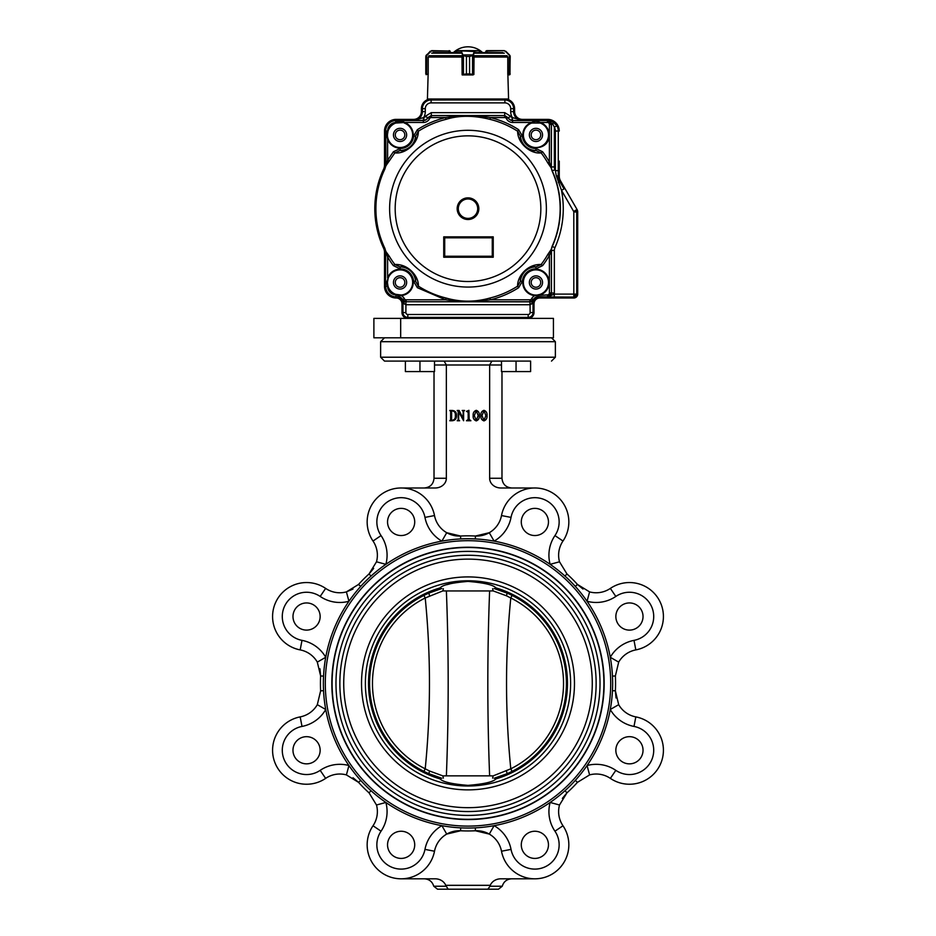 <?xml version="1.0" encoding="UTF-8"?>
<svg xmlns="http://www.w3.org/2000/svg" width="936" height="936" viewBox="0 0 936 936"><rect width="100%" height="100%" fill="white"/><g stroke="black" fill="none" stroke-linecap="round" stroke-linejoin="round"><path stroke-width="1.4" d="M400.678 318.38L553.433 318.38L553.433 337.802L400.678 337.802L400.678 318.38L373.885 318.38L373.885 337.802L400.678 337.802M320.147 616.532A13.595 13.595 0 0 0 299.766 604.761A13.595 13.595 0 0 0 299.766 628.29A13.595 13.595 0 0 0 320.147 616.532M414.718 521.96A13.595 13.595 0 0 0 394.337 510.19A13.595 13.595 0 0 0 394.337 533.731A13.595 13.595 0 0 0 414.718 521.96M548.461 521.96A13.595 13.595 0 0 0 528.079 510.19A13.595 13.595 0 0 0 528.079 533.731A13.595 13.595 0 0 0 548.461 521.96M643.032 616.532A13.595 13.595 0 0 0 622.639 604.761A13.595 13.595 0 0 0 622.639 628.29A13.595 13.595 0 0 0 643.032 616.532M643.032 750.262A13.595 13.595 0 0 0 622.639 738.492A13.595 13.595 0 0 0 622.639 762.033A13.595 13.595 0 0 0 643.032 750.262M548.461 844.834A13.595 13.595 0 0 0 528.079 833.063A13.595 13.595 0 0 0 528.079 856.604A13.595 13.595 0 0 0 548.461 844.834M414.718 844.834A13.595 13.595 0 0 0 394.337 833.063A13.595 13.595 0 0 0 394.337 856.604A13.595 13.595 0 0 0 414.718 844.834M610.705 683.397A142.705 142.705 0 0 0 396.653 559.81A142.705 142.705 0 0 0 396.653 806.984A142.705 142.705 0 0 0 610.705 683.397M604.165 683.397A136.165 136.165 0 0 0 468 547.232A136.165 136.165 0 0 0 331.835 683.397A136.165 136.165 0 0 0 468 819.562A136.165 136.165 0 0 0 604.165 683.397M534.865 487.984L500.854 487.984A11.209 9.711 180 0 1 489.645 478.273L489.645 364.981L491.891 361.097L530.618 361.097L530.618 371.58L501.485 371.58L501.485 361.097M401.135 487.984L435.146 487.984A11.209 9.711 180 0 0 446.355 478.273L446.355 364.981L501.485 364.981M460.559 536.024A25.237 25.237 0 0 1 446.729 532.713L460.559 536.024A147.56 147.56 0 0 1 475.441 536.024L489.271 532.713A25.237 25.237 0 0 1 475.441 536.024A147.56 147.56 0 0 0 460.559 536.024L460.711 538.937M511.688 487.984C505.803 487.399 502.562 484.158 501.977 478.273L501.977 371.58M446.355 478.273L434.023 478.273L434.023 371.58M401.135 878.81L435.146 878.81A11.209 9.711 0 0 1 445.723 885.316L490.277 885.316L490.031 886.228L490.277 885.316A11.209 9.711 0 0 1 500.854 878.81L534.865 878.81M424.967 849.397A34.948 34.948 0 0 1 441.886 825.669L446.729 834.081A25.237 25.237 0 0 0 434.503 851.222A33.977 33.977 0 0 1 388.124 876.225A33.977 33.977 0 0 1 373.019 825.763A25.237 25.237 0 0 0 376.494 804.995A25.237 25.237 0 0 1 373.019 825.763A33.977 33.977 0 0 0 388.124 876.225A33.977 33.977 0 0 0 434.503 851.222A25.237 25.237 0 0 1 460.559 830.77L446.729 834.081A25.237 25.237 0 0 0 434.503 851.222L424.967 849.397A24.266 24.266 0 0 1 391.845 867.251A24.266 24.266 0 0 1 381.046 831.203A34.948 34.948 0 0 0 385.866 802.456L376.494 804.995L369.053 792.862L371.007 790.698M475.441 830.77A147.56 147.56 0 0 1 460.559 830.77A147.56 147.56 0 0 0 475.441 830.77A25.237 25.237 0 0 1 489.271 834.081L475.441 830.77L475.289 827.857M323.54 676.108A144.647 144.647 0 0 0 464.35 827.997A144.647 144.647 0 0 0 612.647 683.397A144.647 144.647 0 0 0 471.65 538.797A144.647 144.647 0 0 0 323.54 676.108L320.627 675.956L317.316 662.115A25.237 25.237 0 0 0 300.175 649.9A33.977 33.977 0 0 1 275.172 603.521A33.977 33.977 0 0 1 325.634 588.405A25.237 25.237 0 0 0 346.402 591.891L358.535 584.45A147.56 147.56 0 0 1 369.053 573.932L376.494 561.799A25.237 25.237 0 0 0 373.019 541.031A33.977 33.977 0 0 1 388.124 490.569A33.977 33.977 0 0 1 434.503 515.56A25.237 25.237 0 0 0 446.729 532.713L441.886 541.125A34.948 34.948 0 0 1 424.967 517.397A24.266 24.266 0 0 0 391.845 499.531A24.266 24.266 0 0 0 381.046 535.579L373.019 541.031A33.977 33.977 0 0 1 388.124 490.569A33.977 33.977 0 0 1 434.503 515.56A25.237 25.237 0 0 0 446.729 532.713L447.981 533.38M320.147 750.262A13.595 13.595 0 0 0 299.766 738.492A13.595 13.595 0 0 0 299.766 762.033A13.595 13.595 0 0 0 320.147 750.262M373.639 568.409L369.053 573.932A147.56 147.56 0 0 0 358.535 584.45L360.699 586.404M353.012 589.036L346.402 591.891L348.941 601.263A34.948 34.948 0 0 1 320.182 596.443A24.266 24.266 0 0 0 284.135 607.242A24.266 24.266 0 0 0 302 640.364L300.175 649.9A25.237 25.237 0 0 1 317.316 662.115A25.237 25.237 0 0 0 300.175 649.9A33.977 33.977 0 0 1 275.172 603.521A33.977 33.977 0 0 1 325.634 588.405A25.237 25.237 0 0 0 346.402 591.891A25.237 25.237 0 0 1 325.634 588.405A25.237 25.237 0 0 0 346.402 591.891M319.972 668.807L320.627 675.956A147.56 147.56 0 0 0 320.627 690.838L323.54 690.686M353.012 777.757L358.535 782.344L346.402 774.903A25.237 25.237 0 0 0 325.634 778.378A33.977 33.977 0 0 1 275.172 763.273A33.977 33.977 0 0 1 300.175 716.894A25.237 25.237 0 0 0 317.316 704.668L320.627 690.838A147.56 147.56 0 0 1 320.627 675.956M562.36 798.385L566.947 792.862L559.506 804.995A25.237 25.237 0 0 0 562.981 825.763L554.954 831.203A24.266 24.266 0 0 1 544.155 867.251A24.266 24.266 0 0 1 511.033 849.397A34.948 34.948 0 0 0 494.114 825.669L489.271 834.081A25.237 25.237 0 0 1 501.497 851.222A33.977 33.977 0 0 0 547.876 876.225A33.977 33.977 0 0 0 562.981 825.763A33.977 33.977 0 0 1 547.876 876.225A33.977 33.977 0 0 1 501.497 851.222A25.237 25.237 0 0 0 489.271 834.081M616.028 697.975L615.373 690.838L618.684 704.668A25.237 25.237 0 0 0 635.825 716.894A33.977 33.977 0 0 1 660.828 763.273A33.977 33.977 0 0 1 610.366 778.378A25.237 25.237 0 0 0 589.598 774.903L577.465 782.344A147.56 147.56 0 0 1 566.947 792.862A147.56 147.56 0 0 0 577.465 782.344A147.56 147.56 0 0 1 566.947 792.862A147.56 147.56 0 0 0 577.465 782.344L575.301 780.39M582.988 589.036L577.465 584.45L589.598 591.891L587.059 601.263A34.948 34.948 0 0 0 615.818 596.443A24.266 24.266 0 0 1 651.865 607.242A24.266 24.266 0 0 1 634 640.364L635.825 649.9A25.237 25.237 0 0 0 618.684 662.115L615.373 675.956A147.56 147.56 0 0 1 615.373 690.838A147.56 147.56 0 0 0 615.373 675.956L612.46 676.108M489.271 532.713A25.237 25.237 0 0 0 501.497 515.56A33.977 33.977 0 0 1 547.876 490.569A33.977 33.977 0 0 1 562.981 541.031A33.977 33.977 0 0 0 547.876 490.569A33.977 33.977 0 0 0 501.497 515.56A33.977 33.977 0 0 1 547.876 490.569A33.977 33.977 0 0 1 562.981 541.031A25.237 25.237 0 0 0 559.506 561.799A25.237 25.237 0 0 1 562.981 541.031A33.977 33.977 0 0 0 547.876 490.569A33.977 33.977 0 0 0 501.497 515.56A25.237 25.237 0 0 1 489.271 532.713L494.114 541.125A34.948 34.948 0 0 0 511.033 517.397A24.266 24.266 0 0 1 544.155 499.531A24.266 24.266 0 0 1 554.954 535.579L562.981 541.031A25.237 25.237 0 0 0 559.506 561.799L566.947 573.932A147.56 147.56 0 0 1 577.465 584.45A147.56 147.56 0 0 0 566.947 573.932L564.993 576.085M487.41 889.2L448.157 889.2L487.41 889.2M448.157 889.2L437.521 889.2L448.157 889.2L445.723 885.316L445.969 886.228L433.754 886.228C432.303 881.607 429.156 879.126 424.312 878.81M487.843 889.2L498.478 889.2L487.843 889.2L490.031 886.228L502.246 886.228C503.697 881.607 506.844 879.126 511.688 878.81M434.515 364.981L446.355 364.981L444.109 361.097L384.509 361.097L530.618 361.097M450.625 419.843L450.625 411.372L449.771 410.471L452.439 410.471C455.247 410.81 456.592 412.46 456.475 415.397C456.686 418.591 455.294 420.369 452.299 420.744L449.771 420.744L450.625 419.843M452.275 420.322C454.627 419.761 455.645 418.17 455.329 415.525C455.633 412.998 454.674 411.454 452.451 410.904L451.62 411.372L451.62 419.843L452.275 420.322M459.12 410.471L463.063 418.31L463.18 411.372L462.185 410.471L464.607 410.471L463.612 411.384L463.612 420.744L458.734 411.852L458.617 419.843L459.611 420.744L457.189 420.744L458.184 419.843L458.184 411.372L457.189 410.471L459.12 410.471M468.924 410.331L469.17 419.363L470.89 420.744L466.456 420.744L468.175 419.386L468.175 412.285L466.456 411.325L468.924 410.331M479.302 415.584C479.548 418.263 478.542 420.03 476.26 420.896C473.955 420.053 472.914 418.287 473.171 415.584C472.937 412.893 473.979 411.15 476.26 410.331C478.542 411.161 479.548 412.905 479.302 415.584M478.167 415.584L476.26 410.764L474.306 415.584L476.26 420.463L478.167 415.584M487.012 415.584C487.258 418.263 486.24 420.03 483.97 420.896C481.654 420.053 480.624 418.287 480.87 415.584C480.648 412.893 481.677 411.15 483.97 410.331C486.24 411.161 487.258 412.905 487.012 415.584M485.866 415.584L483.97 410.764L482.017 415.584L483.97 420.463L485.866 415.584M635.825 649.9A25.237 25.237 0 0 0 618.684 662.115A25.237 25.237 0 0 1 635.825 649.9A33.977 33.977 0 0 0 660.828 603.521A33.977 33.977 0 0 0 610.366 588.405A25.237 25.237 0 0 1 589.598 591.891A25.237 25.237 0 0 0 610.366 588.405A33.977 33.977 0 0 1 660.828 603.521A33.977 33.977 0 0 1 635.825 649.9A25.237 25.237 0 0 0 618.684 662.115L610.272 657.283A34.948 34.948 0 0 1 634 640.364M610.272 709.5A34.948 34.948 0 0 0 634 726.43A34.948 34.948 0 0 1 610.272 709.5L618.684 704.668A25.237 25.237 0 0 0 635.825 716.894L634 726.43A24.266 24.266 0 0 1 651.865 759.552A24.266 24.266 0 0 1 615.818 770.351A34.948 34.948 0 0 0 587.059 765.531L589.598 774.903A25.237 25.237 0 0 1 610.366 778.378A25.237 25.237 0 0 0 589.598 774.903A25.237 25.237 0 0 1 610.366 778.378A33.977 33.977 0 0 0 660.828 763.273A33.977 33.977 0 0 0 635.825 716.894M562.981 541.031A25.237 25.237 0 0 0 559.506 561.799L550.134 564.338A34.948 34.948 0 0 1 554.954 535.579M554.954 831.203A34.948 34.948 0 0 1 550.134 802.456L559.506 804.995A25.237 25.237 0 0 0 562.981 825.763A33.977 33.977 0 0 1 547.876 876.225A33.977 33.977 0 0 1 501.497 851.222A33.977 33.977 0 0 0 547.876 876.225A33.977 33.977 0 0 0 562.981 825.763M381.046 535.579A34.948 34.948 0 0 1 385.866 564.338L376.494 561.799A25.237 25.237 0 0 0 373.019 541.031M358.535 782.344A147.56 147.56 0 0 0 369.053 792.862A147.56 147.56 0 0 1 358.535 782.344L360.699 780.39M348.941 765.531A34.948 34.948 0 0 0 320.182 770.351A34.948 34.948 0 0 1 348.941 765.531L346.402 774.903A25.237 25.237 0 0 0 325.634 778.378L320.182 770.351A24.266 24.266 0 0 1 284.135 759.552A24.266 24.266 0 0 1 302 726.43A34.948 34.948 0 0 0 325.728 709.5L317.316 704.668A25.237 25.237 0 0 1 300.175 716.894A33.977 33.977 0 0 0 275.172 763.273A33.977 33.977 0 0 0 325.634 778.378A25.237 25.237 0 0 1 346.402 774.903A25.237 25.237 0 0 0 325.634 778.378M302 640.364A34.948 34.948 0 0 1 325.728 657.283L317.316 662.115A25.237 25.237 0 0 0 300.175 649.9M434.023 478.273C433.438 484.158 430.197 487.399 424.312 487.984M502.246 886.228L498.478 889.2L502.246 886.228M433.754 886.228L437.521 889.2L433.754 886.228M440.131 778.916A99.508 99.508 0 0 1 440.131 587.878C442.623 584.906 451.901 582.754 467.977 581.408C484.041 582.73 493.342 584.883 495.869 587.878A99.508 99.508 0 0 1 495.869 778.916C493.342 781.911 484.041 784.064 467.977 785.374C451.901 784.04 442.623 781.888 440.131 778.916M446.905 584.684L452.696 583.081M468 559.131A124.254 124.254 0 0 1 575.617 745.524A124.254 124.254 0 0 1 360.383 745.524A124.254 124.254 0 0 1 468 559.131M468 555.259A128.138 128.138 0 0 1 578.975 747.466A128.138 128.138 0 0 1 357.025 747.466A128.138 128.138 0 0 1 468 555.259M468 551.374A132.023 132.023 0 0 1 582.332 749.408A132.023 132.023 0 0 1 353.668 749.408A132.023 132.023 0 0 1 468 551.374M468 547.49A135.907 135.907 0 0 1 585.702 751.351A135.907 135.907 0 0 1 350.298 751.351A135.907 135.907 0 0 1 468 547.49M494.161 588.533L507.136 593.108A98.409 98.409 0 0 1 500.456 776.295M500.456 590.499A98.409 98.409 0 0 1 507.136 593.108L506.47 595.787L493.12 590.897L489.622 590.944C487.223 652.567 487.223 714.203 489.622 775.85L493.12 775.897L510.787 768.819L512.074 771.381M507.078 593.073L500.432 590.487M441.839 778.261L428.863 773.686A98.409 98.409 0 0 1 435.544 590.499M435.544 776.295A98.409 98.409 0 0 1 428.863 773.686L429.53 771.007L442.88 775.897L446.378 775.85C448.777 714.226 448.777 652.591 446.378 590.944L442.88 590.897L425.213 597.975C430.876 654.978 430.876 711.933 425.213 768.819L429.53 771.007M428.922 773.709L435.568 776.307M429.53 595.787L428.863 593.108L441.839 588.533M506.47 771.007L507.136 773.686L494.161 778.261M512.074 595.413L510.787 597.975C505.124 654.861 505.124 711.816 510.787 768.819A95.542 95.542 0 0 0 510.787 597.975L506.47 595.787M435.568 590.487L428.922 593.073M500.432 776.307L507.078 773.709M493.12 775.897L492.652 778.12M442.88 775.897L443.348 778.12M423.926 771.381L425.213 768.819A95.542 95.542 0 0 1 425.213 597.975L423.926 595.413M493.12 590.897L492.652 588.674M442.88 590.897L443.348 588.674M516.052 361.097L516.052 371.58M405.382 361.097L405.382 371.58L434.515 371.58L434.515 361.097M419.948 361.097L419.948 371.58M404.82 282.461A4.774 4.774 0 0 1 397.66 286.603A4.774 4.774 0 0 1 397.66 278.331A4.774 4.774 0 0 1 404.82 282.461M404.82 134.913A4.774 4.774 0 0 1 397.66 139.043A4.774 4.774 0 0 1 397.66 130.771A4.774 4.774 0 0 1 404.82 134.913M540.727 134.913A4.774 4.774 0 0 1 533.567 139.043A4.774 4.774 0 0 1 533.567 130.771A4.774 4.774 0 0 1 540.727 134.913M540.727 282.461A4.774 4.774 0 0 1 533.567 286.603A4.774 4.774 0 0 1 533.567 278.331A4.774 4.774 0 0 1 540.727 282.461M559.248 131.028A11.653 11.653 0 0 0 547.607 119.375L522.358 119.375A7.769 7.769 0 0 1 514.601 111.606L514.601 108.693A9.711 9.711 0 0 0 504.89 98.994L431.11 98.994A9.711 9.711 0 0 0 421.399 108.693L421.399 111.606A7.769 7.769 0 0 1 413.642 119.375L396.162 119.375A11.653 11.653 0 0 0 384.509 131.028L384.509 165.052A9.711 9.711 0 0 1 383.596 169.17A93.191 93.191 0 0 0 383.596 248.204A9.711 9.711 0 0 1 384.509 252.322L384.509 286.346A11.653 11.653 0 0 0 396.162 297.999A5.827 5.827 0 0 1 401.989 303.826L401.989 312.554A5.827 5.827 0 0 0 407.815 318.38L528.185 318.38A5.827 5.827 0 0 0 534.011 312.554L534.011 303.826A5.827 5.827 0 0 1 539.838 297.999L573.815 297.999A3.884 3.884 0 0 0 577.699 294.115L577.699 211.934A4.856 4.856 0 0 0 577.044 209.5L560.559 180.929A9.711 9.711 0 0 1 559.248 176.085L559.248 161.121M473.827 74.529L469.568 73.944L473.885 74.529L474.014 56.312M462.173 74.915L462.946 74.915L462.173 74.529M449.268 50.649L450.239 51.62L449.093 50.649L450.239 51.62L448.976 51.035L448.976 52.592L450.239 52.592L450.239 51.62L450.239 52.592M485.761 52.592L487.024 52.592L487.024 51.035L485.761 51.62L485.761 52.592M507.874 74.529L508.576 98.994L504.902 98.994M431.098 98.994L427.424 98.994L428.126 74.529M502.831 52.592L475.371 52.592M480.238 52.592L480.273 51.035L480.238 52.592M460.629 52.592L433.169 52.592M428.606 56.312L428.208 57.272L428.606 56.312M430.256 51.211L426.699 55.201L431.625 50.649L425.798 56.464L425.798 73.944L428.208 74.529L428.208 57.272M431.508 51.035L448.976 51.035L431.625 50.649L426.371 55.095M426.699 55.201L426.629 74.529M426.172 74.704L425.974 55.68M426.079 55.47L425.798 73.944L425.798 56.464M462.723 55.376L466.432 56.464L462.723 55.376L461.109 51.035L455.727 51.035L456.686 51.62M479.314 51.62L479.887 50.649L474.891 51.035L473.277 55.376L469.579 56.464L473.277 55.376M461.986 56.312L462.115 74.529L466.42 73.944L462.957 74.915L473.043 74.915L473.054 54.92L474.529 50.649L479.887 50.649L474.891 51.035M455.727 52.592L456.113 50.649L474.529 50.649M455.762 52.592L456.136 50.649L474.564 51.492M461.436 51.492L462.946 54.92L462.595 74.529M463.437 55.47L463.437 74.704M472.563 74.704L472.563 55.47M507.394 56.312L507.792 57.272L507.394 56.312M507.792 57.272L507.792 74.529L509.98 74.4L510.097 55.856L509.301 55.201L510.202 56.464L509.582 55.376M508.306 74.915L510.202 73.944L507.885 74.915M486.732 50.649L504.375 50.649L486.732 51.035M509.781 74.74L509.921 55.47M509.827 74.704L510.202 56.464L509.827 74.704M504.375 50.649L486.907 50.649M505.744 51.211L509.453 54.92L505.744 51.211L504.492 51.035M534.842 295.039A12.624 12.624 0 0 1 534.503 269.931A12.624 12.624 0 0 1 540.224 294.337L534.795 295.612A6.997 6.997 -57 0 0 531.648 298.736A1.942 1.942 -32.6 0 1 529.916 299.801L490.441 299.801C475.371 301.918 460.407 301.918 445.559 299.801L417.374 287.703L413.618 281.291L415.549 281.128L418.38 286.147L417.374 287.703M396.033 294.43A12.624 12.624 0 0 1 388.194 286.802L387.34 286.346L386.51 282.461L388.171 278.191A12.624 12.624 0 0 1 412.647 283.175A12.624 12.624 0 0 1 400.947 295.051M387.445 281.806A12.624 12.624 0 0 0 387.422 282.461L388.171 278.191A12.624 12.624 0 0 1 412.647 283.175A12.624 12.624 0 0 1 401.158 295.039L401.205 295.612A13.198 13.198 107.4 0 0 413.232 283.163A13.198 13.198 66.1 0 0 387.621 277.992L387.621 257.119L389.212 256.16A91.985 91.985 0 0 0 394.875 264.502C407.803 263.683 418.942 276.085 418.38 286.147A91.985 91.985 0 0 0 445.992 298.011C460.559 302.199 475.219 302.199 490.008 298.011A91.985 91.985 0 0 0 517.62 286.147C517.198 276.342 527.541 263.847 541.125 264.502L542.599 265.625L535.907 268.843L535.895 266.9L541.125 264.502A91.985 91.985 0 0 0 547.806 254.44L551.21 249.444L552.088 246.414A92.161 92.161 0 0 0 552.088 170.96L551.222 167.918L547.806 162.934A91.985 91.985 0 0 0 541.125 152.872C531.25 154.37 517.608 143.851 517.62 131.227L518.626 129.671L522.382 136.083L520.451 136.246L517.62 131.227A91.985 91.985 0 0 0 490.008 119.363C473.593 115.292 458.921 115.292 445.992 119.363A91.985 91.985 0 0 0 418.38 131.227C418.345 143.828 404.867 154.346 394.875 152.872L393.401 151.749L400.093 148.531L400.105 150.474L394.875 152.872L385.819 165.906L384.848 169.077A92.102 92.102 0 0 0 384.848 248.297L385.819 251.468L389.212 256.16M537.322 122.359A12.624 12.624 0 0 1 548.543 135.814A12.624 12.624 0 0 1 535.497 147.514A12.624 12.624 0 0 1 531.683 123.037L540.224 123.037A12.624 12.624 0 0 1 534.503 147.443A12.624 12.624 0 0 1 532.069 122.897M534.62 122.359L531.484 122.487C526.231 124.652 523.329 128.56 522.768 134.211C521.071 151.164 549.022 152.65 549.139 135.615A13.209 13.209 80.1 0 0 540.423 122.487L540.224 123.037M468 198.982A9.711 9.711 0 0 1 476.412 213.537A9.711 9.711 0 0 1 459.588 213.537A9.711 9.711 0 0 1 468 198.982M468 197.859A10.834 10.834 0 0 0 457.166 208.681A10.834 10.834 0 0 0 468 219.515A10.834 10.834 0 0 0 478.834 208.681A10.834 10.834 0 0 0 468 197.859M538.235 294.875A12.624 12.624 0 0 1 537.814 294.945L537.896 296.981L534.093 299.485L531.777 303.826L529.975 304.738L529.975 301.837L537.896 296.981L573.815 297.028L575.862 296.174L573.803 294.115L576.716 294.115L576.716 211.934L573.803 211.934L573.815 294.115L554.264 294.103L554.264 297.016L547.56 296.911C550.099 296.513 551.398 295.214 551.433 293.038L554.346 293.038L554.264 294.103L547.56 296.911L547.466 294.887L534.795 295.612A13.198 13.198 -102.4 0 1 522.768 281.759A13.198 13.198 0 0 1 536.656 269.287A13.198 13.198 0 0 1 549.139 283.163A13.198 13.198 104.9 0 1 540.423 294.887L540.224 294.337A12.624 12.624 0 0 0 534.503 269.931A12.624 12.624 0 0 0 523.329 282.461A12.624 12.624 0 0 0 536.539 295.074M554.264 297.016L573.815 297.028L573.815 294.115M490.008 119.363L490.441 117.573L504.68 117.573L504.68 115.631L508.143 117.76L506.411 118.638A6.997 6.997 11.2 0 0 512.659 122.487L531.484 122.487C534.199 121.107 537.17 121.107 540.423 122.487L547.466 122.487L547.466 120.545L512.659 120.545A5.054 5.054 0 0 1 508.143 117.76L504.726 115.537L431.274 115.537L427.787 117.702L425.178 116.403A2.047 2.047 171.6 0 1 423.692 117.515L424.183 120.381L396.162 120.346A10.682 10.682 0 0 0 385.48 131.028L385.48 164.818L384.544 168.983A92.418 92.418 0 0 0 384.544 248.379L385.48 252.556L385.48 286.346A10.682 10.682 0 0 0 396.162 297.028L398.104 296.829A5.054 5.054 0 0 1 402.62 299.614L404.352 298.736A6.997 6.997 56.9 0 0 401.205 295.612L398.104 295.799L395.706 294.313A12.624 12.624 0 0 1 388.194 286.802L387.984 286.182L388.194 286.802M387.527 280.905A12.624 12.624 0 0 1 387.738 279.665M400.62 295.074A12.624 12.624 0 0 1 399.134 295.051M387.738 285.246A12.624 12.624 0 0 1 387.481 283.62M399.286 297.496L404.048 301.31L405.943 301.825L405.885 304.738L404.223 303.826L401.907 299.485L399.286 297.496L396.162 297.016L398.104 296.981L398.186 294.945L401.158 295.039L395.706 294.313L396.162 296.829A10.483 10.483 0 0 1 385.679 286.346L387.984 286.182L387.422 282.461L386.51 282.461M387.457 134A12.624 12.624 0 0 1 387.668 132.467M386.053 165.719L387.621 160.255L387.621 139.382L386.51 134.913L387.34 131.028L388.194 130.572A12.624 12.624 0 0 1 396.01 122.955M396.77 122.721A12.624 12.624 0 0 1 398.303 122.405M398.865 122.347A12.624 12.624 0 0 1 402.445 122.522M387.445 135.568A12.624 12.624 0 0 1 387.422 134.913L387.621 139.382A13.198 13.198 130 0 0 409.383 144.238A13.198 13.198 130 0 0 404.516 122.487L395.706 123.061L396.162 122.206C400.479 121.118 403.264 121.212 404.516 122.487L423.341 122.487A6.997 6.997 -9.6 0 0 429.589 118.638L427.857 117.76A5.054 5.054 0 0 1 423.341 120.545L423.341 122.487M388.171 139.183A12.624 12.624 0 0 0 408.974 143.828A12.624 12.624 0 0 0 404.317 123.037A12.624 12.624 0 0 1 408.974 143.828A12.624 12.624 0 0 1 387.516 136.457M384.848 169.077L386.018 164.865L385.679 131.028L387.984 131.192L387.422 134.913L386.51 134.913M532.736 122.71A12.624 12.624 0 0 1 534.468 122.37M529.355 282.461A6.599 6.599 0 0 1 539.253 276.752A6.599 6.599 0 0 1 539.253 288.183A6.599 6.599 0 0 1 529.355 282.461M393.448 282.461A6.599 6.599 0 0 1 403.346 276.752A6.599 6.599 0 0 1 403.346 288.183A6.599 6.599 0 0 1 393.448 282.461M393.448 134.913A6.599 6.599 0 0 1 403.346 129.191A6.599 6.599 0 0 1 403.346 140.622A6.599 6.599 0 0 1 393.448 134.913M529.355 134.913A6.599 6.599 0 0 1 539.253 129.191A6.599 6.599 0 0 1 539.253 140.622A6.599 6.599 0 0 1 529.355 134.913M552.088 246.414L551.444 248.976M551.011 249.608L551.351 250.626L549.409 255.364A93.846 93.846 0 0 1 542.599 265.625M547.806 254.44L549.409 255.364L549.409 292.945L551.351 292.945L547.466 296.829L537.896 296.829A5.054 5.054 0 0 0 533.38 299.614L531.648 298.736M517.62 286.147L520.451 281.128L522.382 281.291L518.626 287.703L517.62 286.147M535.895 266.9C533.742 266.058 530.162 267.333 525.143 270.726C521.352 275.441 519.784 278.916 520.451 281.128A15.561 15.561 0 0 1 535.895 266.9M394.875 264.502L400.105 266.9L400.093 268.843L393.401 265.625L394.875 264.502M415.549 281.128C416.204 278.881 414.648 275.418 410.857 270.726C405.838 267.333 402.258 266.058 400.105 266.9A15.561 15.561 0 0 1 415.549 281.128M386.053 251.655L387.621 257.119A93.846 93.846 0 0 0 393.401 265.625M385.819 251.468L385.69 252.509L385.819 251.468M385.573 250.965L384.544 248.379M385.679 164.713L385.573 166.397M393.401 151.749L387.621 160.255L389.212 161.214M418.38 131.227L415.549 136.246L413.618 136.083L417.374 129.671L418.38 131.227M400.105 150.474C402.258 151.316 405.838 150.041 410.857 146.648C414.648 141.921 416.216 138.458 415.549 136.246A15.561 15.561 0 0 1 400.105 150.474M417.374 129.671A93.846 93.846 0 0 1 445.559 117.573L445.992 119.363M425.178 116.403L431.274 112.636L504.726 112.636L504.68 115.631L431.32 115.631L431.32 117.573L445.559 117.573C460.512 115.456 475.476 115.456 490.441 117.573A93.846 93.846 0 0 1 518.626 129.671M541.125 152.872L535.895 150.474L535.907 148.531L542.599 151.749L541.125 152.872M520.451 136.246C519.784 138.458 521.352 141.921 525.143 146.648C530.162 150.041 533.742 151.316 535.895 150.474A15.561 15.561 0 0 1 520.451 136.246M542.599 151.749A93.846 93.846 0 0 1 549.409 162.01L547.806 162.934M551.011 167.766L549.409 162.01L549.409 124.429A1.942 1.942 -134.4 0 0 547.466 122.487M551.351 166.748L551.351 124.429L549.409 124.429M551.444 168.398L552.088 170.96M385.679 252.661L385.48 286.346M443.734 257.224L493.237 257.224L493.237 236.843L492.266 237.814L492.266 256.253L444.705 256.253L443.734 257.224L443.734 236.843L493.237 236.843M554.943 169.709L555.364 170.656L558.265 170.656L558.265 176.085L558.277 131.028L555.364 131.028L555.364 170.656L556.312 175.722L558.265 176.085L559.693 181.432L564.022 188.908L561.506 190.359C565.215 210.144 563.027 229.238 554.943 247.666L552.158 246.437A92.243 92.243 0 0 0 552.158 170.925L554.943 169.709A6.798 6.798 -102 0 1 554.346 166.936L551.433 166.936A9.711 9.711 114.4 0 0 552.287 170.902A92.371 92.371 0 0 1 552.287 246.472A9.711 9.711 -72.1 0 0 551.433 250.439L551.351 250.427M573.803 211.934A0.948 0.948 -101.4 0 0 573.674 211.454L561.506 190.359L556.312 175.722M444.705 256.253L444.705 237.814L492.266 237.814M405.943 301.825L405.885 312.554A1.93 1.93 -124.1 0 0 407.815 314.496L528.185 314.496A1.93 1.93 143.2 0 0 530.115 312.554L530.057 301.837M445.992 298.011L445.559 299.801L406.084 299.801L406.084 301.743L401.907 299.485M551.351 166.947L551.433 124.336L547.466 120.545L552.977 121.82L556.885 125.763L554.346 127.191L552.93 124.336L551.433 124.336C551.386 122.148 550.099 120.861 547.56 120.451L512.659 120.451L511.816 120.381L512.308 117.515L512.659 122.487M558.265 176.085L558.277 176.085A10.682 10.682 0 0 0 559.716 181.42L558.347 182.543M539.838 297.028A6.798 6.798 0 0 0 533.04 303.826A6.809 6.809 0 0 1 539.838 297.016L536.714 297.496M529.916 299.801L529.975 301.837L406.084 301.743L529.916 301.743L534.093 299.485M531.952 301.31L531.777 303.826L533.029 303.826L533.04 312.554A4.856 4.856 0 0 1 528.185 317.409L528.185 314.496M407.815 314.496L407.815 317.398A4.856 4.856 0 0 1 402.96 312.554L402.96 303.826A6.798 6.798 0 0 0 396.162 297.028A6.809 6.809 0 0 1 402.971 303.826L404.223 303.826L404.048 301.31M395.706 123.061A12.624 12.624 0 0 0 388.194 130.572A12.624 12.624 0 0 1 395.706 123.061L395.507 122.511A13.198 13.198 -42.6 0 0 387.644 130.373A8.541 8.541 139.2 0 1 395.507 122.511L396.162 120.346M385.48 131.028L385.679 131.028A10.483 10.483 0 0 1 396.162 120.545L423.341 120.545L423.47 117.62L413.642 120.346A8.74 8.74 0 0 0 422.37 111.606A8.752 8.752 0 0 1 413.642 120.358M504.726 112.636L510.822 116.403L508.213 117.702A4.961 4.961 0 0 0 511.816 120.381M512.53 117.62L522.358 120.358A8.74 8.74 0 0 1 513.63 111.606L513.63 108.693A8.728 8.728 0 0 0 504.89 99.977A8.74 8.74 0 0 1 513.63 108.693L510.705 108.693L510.705 111.606A11.665 11.665 -94.7 0 0 512.308 117.515A2.047 2.047 -66.3 0 1 510.822 116.403M556.885 125.763A10.67 10.67 0 0 1 558.265 131.028A10.682 10.682 0 0 0 547.607 120.346M552.977 121.82L552.93 124.336L547.747 120.463M559.716 181.42L564.022 188.908M575.862 296.174L576.728 294.115L576.728 211.934A3.884 3.884 0 0 0 576.202 209.992L573.674 211.454M425.295 111.606L422.382 111.606L422.382 108.693A8.74 8.74 0 0 1 431.11 99.965A8.728 8.728 0 0 0 422.382 108.693L425.295 108.693L425.295 111.606A11.665 11.665 -85.3 0 1 423.692 117.515L423.47 117.62M574.353 296.981A2.913 2.913 0 0 0 576.728 294.115M402.971 303.826L402.971 312.554A4.844 4.844 110.7 0 0 407.815 317.398L528.185 317.409A4.844 4.844 2.4 0 0 533.029 312.554L533.029 303.826M504.89 99.965L431.11 99.977L504.89 99.965L504.89 102.878A5.815 5.815 0 0 1 510.705 108.693M501.977 478.273L489.645 478.273M373.019 825.763A25.237 25.237 0 0 0 376.494 804.995A25.237 25.237 0 0 1 373.019 825.763L381.046 831.203M380.624 341.687L380.624 357.213L555.376 357.213L555.376 341.687L380.624 341.687L384.509 337.802M615.373 690.838L612.46 690.686M615.818 596.443L610.366 588.405M610.366 778.378L615.818 770.351M575.301 586.404L577.465 584.45M566.947 792.862L564.993 790.698M511.033 517.397L501.497 515.56M501.497 851.222L511.033 849.397M475.289 538.937L475.441 536.024M460.559 830.77L460.711 827.857M424.967 517.397L434.503 515.56M371.007 576.085L369.053 573.932M320.182 596.443L325.634 588.405M300.175 716.894L302 726.43M439.265 781.899A102.609 102.609 0 0 1 468 580.788A102.609 102.609 0 0 1 569.579 697.905A102.609 102.609 0 0 1 439.265 781.899M468 576.915A106.47 106.47 0 0 1 560.208 736.632A106.47 106.47 0 0 1 375.792 736.632A106.47 106.47 0 0 1 468 576.915M446.378 590.944L489.622 590.944M489.622 775.85L446.378 775.85M504.317 53.153L474.915 53.153M461.085 53.153L431.683 53.153M462.173 55.715L428.899 55.715M507.101 55.715L473.827 55.715M507.675 57.061L473.897 57.061M462.103 57.061L428.325 57.061M473.885 57.272L474.002 56.429M466.42 56.464L466.432 73.944L466.42 56.464L469.568 56.464L469.579 73.944L469.579 56.464M466.42 73.944L469.579 73.944M462.946 54.92L473.054 54.92M505.592 51.492L509.301 55.201L509.184 74.915M395.179 208.26A72.821 72.821 0 0 1 504.785 145.829A72.821 72.821 0 0 1 504.048 271.966A72.821 72.821 0 0 1 395.179 208.26M546.378 208.681A78.378 78.378 0 0 1 467.766 287.071A78.378 78.378 0 0 1 389.622 208.225A78.378 78.378 0 0 1 468.234 130.303A78.378 78.378 0 0 1 546.378 208.681M384.544 168.983L384.778 169.042A92.173 92.173 0 0 0 384.778 248.321L384.848 248.297M518.626 287.703A93.846 93.846 0 0 1 490.441 299.801L490.008 298.011M554.943 247.666A6.798 6.798 102.1 0 0 554.346 250.439L551.433 250.439L551.433 293.038L551.351 250.626M547.466 294.887A1.942 1.942 -42.2 0 0 549.409 292.945M522.382 281.291A13.619 13.619 137.3 0 1 535.907 268.843M404.352 298.736A1.942 1.942 32.6 0 0 406.084 299.801M400.093 268.843A13.619 13.619 -138.5 0 1 413.618 281.291M431.32 117.573A1.942 1.942 147 0 0 429.589 118.638M413.618 136.083A13.619 13.619 -43.5 0 1 400.093 148.531M535.907 148.531A13.619 13.619 42.4 0 1 522.382 136.083M506.411 118.638A1.942 1.942 -147 0 0 504.68 117.573M431.274 112.636L431.32 115.631L427.787 117.702A4.961 4.961 0 0 1 424.183 120.381M554.346 250.439L554.346 293.038M529.975 304.738L406.025 304.738M522.358 120.346L522.358 120.358A8.752 8.752 0 0 1 513.618 111.606L510.705 111.606M555.364 131.028A7.757 7.757 0 0 0 554.346 127.191L554.346 166.936M387.644 287.001A13.198 13.198 -118.6 0 0 395.507 294.863A8.541 8.541 70.2 0 1 387.644 287.001M425.295 108.693A5.815 5.815 0 0 1 431.11 102.878L504.89 102.878M558.265 131.028L558.265 170.656M530.115 312.554L533.029 312.554M407.815 317.398L528.185 317.398M402.96 312.554L405.885 312.554M431.11 99.965L431.11 102.878M576.728 211.934L576.716 211.934A3.873 3.873 -161.7 0 0 576.202 209.992M422.37 111.606L422.382 108.693M513.618 111.606L513.618 108.693M555.376 341.687L551.491 337.802M555.376 357.213L551.491 361.097M380.624 357.213L384.509 361.097M450.239 51.62L449.947 50.93L450.239 51.62M462.091 57.272L461.998 56.429M486.053 50.93L485.761 51.62L486.053 50.93M482.613 52.592A21.352 21.352 0 0 0 453.387 52.592M387.422 282.461L387.984 286.182"/></g></svg>
